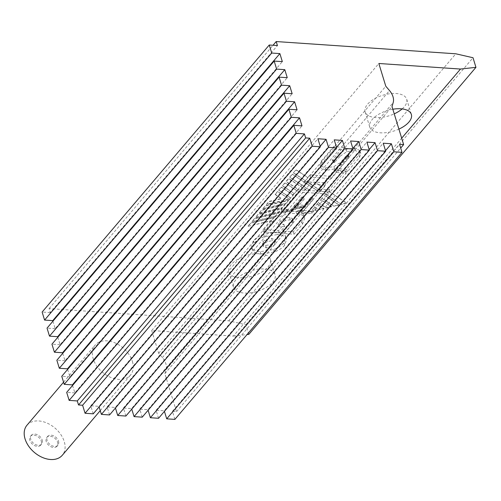<?xml version="1.0" encoding="UTF-8"?>
<svg xmlns="http://www.w3.org/2000/svg" width="501" height="501" viewBox="0 0 501 501"><rect width="100%" height="100%" fill="white"/><g stroke="black" fill="none" stroke-linecap="round" stroke-linejoin="round"><path stroke-width="0.38" stroke-dasharray="2.5 1.88" d="M57.615 442.239A6.764 4.653 -139.6 0 1 57.051 446.234A6.764 4.653 -139.6 0 1 51.196 446.848A6.764 4.653 -139.6 0 1 46.186 441.462A6.764 4.653 -139.6 0 1 46.75 437.467A6.764 4.653 -139.6 0 1 52.605 436.853A6.764 4.653 -139.6 0 1 57.615 442.239M58.523 441.174A6.764 4.653 -139.6 0 1 57.959 445.164A6.764 4.653 -139.6 0 1 52.104 445.784A6.764 4.653 -139.6 0 1 47.094 440.392A6.764 4.653 -139.6 0 1 47.658 436.402A6.764 4.653 -139.6 0 1 53.519 435.782A6.764 4.653 -139.6 0 1 58.523 441.174M41.289 441.13A6.764 4.653 -139.6 0 1 40.725 445.12A6.764 4.653 -139.6 0 1 34.863 445.733A6.764 4.653 -139.6 0 1 29.86 440.348A6.764 4.653 -139.6 0 1 30.423 436.358A6.764 4.653 -139.6 0 1 36.279 435.738A6.764 4.653 -139.6 0 1 41.289 441.13M42.197 440.06A6.764 4.653 -139.6 0 1 41.633 444.049A6.764 4.653 -139.6 0 1 35.771 444.669A6.764 4.653 -139.6 0 1 30.768 439.283A6.764 4.653 -139.6 0 1 31.331 435.288A6.764 4.653 -139.6 0 1 37.187 434.674A6.764 4.653 -139.6 0 1 42.197 440.06M26.985 425.205A23.184 15.951 -139.6 0 1 47.069 423.088A23.184 15.951 -139.6 0 1 64.241 441.563A23.184 15.951 -139.6 0 1 62.306 455.246M132.383 361.453A23.184 15.951 -139.6 0 1 130.448 375.136A23.184 15.951 -139.6 0 1 110.364 377.253A23.184 15.951 -139.6 0 1 93.192 358.779A23.184 15.951 -139.6 0 1 95.121 345.095A23.184 15.951 -139.6 0 1 115.205 342.978A23.184 15.951 -139.6 0 1 132.383 361.453M392.828 109.237A21.737 10.746 163 0 0 372.193 119.539A21.737 10.746 163 0 0 369.782 127.148A21.737 10.746 163 0 0 398.902 129.108M402.159 108.905A21.737 10.746 163 0 0 404.269 106.782A21.737 10.746 163 0 0 406.687 99.179A21.737 10.746 163 0 0 389.64 93.756A21.737 10.746 163 0 0 367.527 104.283A21.737 10.746 163 0 0 365.116 111.886A21.737 10.746 163 0 0 394.237 113.846M272.657 282.27A21.737 10.746 163 0 0 275.074 274.661A21.737 10.746 163 0 0 258.028 269.237A21.737 10.746 163 0 0 235.915 279.765A21.737 10.746 163 0 0 233.497 287.367A21.737 10.746 163 0 0 250.544 292.791A21.737 10.746 163 0 0 272.657 282.27M267.991 267.008A21.737 10.746 163 0 0 270.408 259.399A21.737 10.746 163 0 0 253.362 253.982A21.737 10.746 163 0 0 231.249 264.503A21.737 10.746 163 0 0 228.838 272.112A21.737 10.746 163 0 0 245.885 277.535A21.737 10.746 163 0 0 267.991 267.008M333.666 160.27L332.889 160.383L332.507 159.888L343.204 147.313L333.56 146.655L321.323 161.046L319.97 165.142L320.208 165.693L325.287 167.948L333.923 166.582L340.642 162.362L346.824 155.097L347.851 154.728L348.364 155.172L336.891 168.655L346.661 169.319L358.829 155.009L360.056 151.114L359.712 150.381L354.339 148.071L346.141 149.267L339.49 153.713L333.666 160.27L334.399 162.662L340.223 156.105L339.49 153.713M355.071 150.469L354.339 148.071L355.065 150.469L360.444 152.774L360.783 153.506L359.561 157.402L347.387 171.711L346.661 169.319M347.387 171.711L337.624 171.048L349.091 157.564L348.364 154.909L349.091 157.564L348.583 157.12L347.556 157.489L341.375 164.76L334.655 168.975L326.013 170.34L320.941 168.085L320.703 167.534L322.049 163.439L334.292 149.047L333.56 146.655M334.292 149.047L343.93 149.705L333.184 162.6L332.507 159.888L333.184 162.6L334.399 162.662M276.89 232.163L263.651 234.274C259.211 235.908 255.76 238.107 253.306 240.862L251.383 246.949L251.915 248.076C253.23 250.112 256.024 251.308 260.295 251.671L273.565 249.548C278.024 247.907 281.481 245.709 283.942 242.954L285.852 236.904L285.307 235.752C283.979 233.729 281.174 232.533 276.89 232.163L277.623 234.556C281.9 234.925 284.706 236.121 286.04 238.15L286.578 239.296L284.674 245.346C282.213 248.101 278.756 250.3 274.298 251.947L261.027 254.063C256.756 253.7 253.957 252.504 252.648 250.475L252.116 249.341L254.038 243.254C256.493 240.499 259.944 238.307 264.384 236.666L277.623 234.556M275.093 194.282L281.424 198.484L269.043 201.389L266.526 204.358L289.309 199.022L277.592 191.344L275.168 194.538L277.673 191.601L289.309 199.022M326.232 189.779L319.688 189.334L321.792 186.86L314.86 182.301L306.825 181.757L321.667 191.501L327.61 191.908L325.7 194.156L341.406 204.464L346.667 203.218L326.151 189.522L346.592 202.961L341.325 204.208L325.625 193.9L324.473 195.246L338.952 204.759L333.772 205.98L321.949 198.214L320.809 199.555L331.437 206.518L326.207 207.752L318.279 202.536L317.146 203.863L323.89 208.297L318.573 209.531L314.572 206.894L313.463 208.197L316.306 210.063L302.366 213.326L303.587 214.585L304.771 217.941L302.466 224.279L293.999 234.23L284.236 233.566L292.703 223.609L293.191 221.06L290.192 219.782L285.432 220.528L281.75 222.864L278.832 226.302L284.631 226.696L279.27 233.003L263.745 231.944L271.98 222.262A17.667 8.736 -17 0 1 296.579 213.645L295.847 211.253L301.752 209.869L301.308 210.389L303.725 210.558L298.677 211.741L295.847 211.253M248.145 226.314L270.527 221.066L271.329 220.127A17.667 8.736 -17 0 1 276.132 216.156L273.627 217.904L250.713 223.296L248.145 226.314L270.446 220.809L263.012 229.552L278.537 230.61L283.898 224.304L278.099 223.909L281.017 220.471L284.7 218.135L289.459 217.384L292.459 218.668L291.97 221.217L283.503 231.174L293.267 231.838L301.734 221.887L304.038 215.549M292.459 218.668L293.379 221.461L292.459 218.668M248.064 226.057L250.638 223.039L273.546 217.647L276.051 215.9L251.884 221.567L254.383 218.63L304.295 206.882L303.124 206.105L291.638 208.798L290.981 209.575L288.933 209.437L255.541 217.271L258.065 214.303L281.099 208.898L282.201 207.546L259.224 212.944L261.722 210L284.706 204.602L285.864 203.243L262.875 208.648L265.373 205.711L288.369 200.294L290.511 197.776L278.738 189.998L281.261 187.03L293.06 194.783L294.193 193.449L282.414 185.671L284.937 182.708L296.736 190.455L297.462 189.603L298.746 189.691L286.084 181.362L288.582 178.425L306.581 190.223L310.157 190.468L289.741 177.06L292.265 174.091L318.01 191.006L321.586 191.244L306.744 181.5L304.489 181.343L305.215 180.492L293.411 172.745L296.003 169.695L307.796 177.454L310.013 174.849L330.441 176.246L335.689 170.071L345.414 170.735L329.251 189.735L326.151 189.522M174.88 419.393L172.425 411.359L176.502 411.64L164.885 373.633L166.056 369.644A14.491 9.97 40.4 0 0 162.374 357.595L158.66 353.268L151.709 330.528L233.353 336.09L401.677 138.195M151.709 330.528L378.837 63.489M72.564 385.444L74.843 392.916L301.978 125.876M74.843 392.916L66.683 392.358M67.648 369.381L69.933 376.852L297.068 109.813M69.933 376.852L61.767 376.295M62.738 353.318L65.024 360.789L292.158 93.75M65.024 360.789L56.857 360.232M57.828 337.261L60.114 344.732L287.248 77.686M60.114 344.732L51.947 344.174M52.918 321.197L55.204 328.669L282.332 61.629M55.204 328.669L47.038 328.111M248.815 334.374L245.885 324.78L228.688 320.834L49.067 308.591L50.294 312.605L277.422 45.566M50.294 312.605L42.128 312.048M49.067 308.591L273.039 45.265M228.688 320.834L455.822 53.795M245.885 324.78L473.019 57.74M233.353 336.09L247.018 334.574M158.66 353.268L385.795 86.228M164.885 373.633L392.02 106.594M176.502 411.64L400.694 148.052M172.425 411.359L399.554 144.319M158.548 418.279L156.093 410.244L164.259 410.801L385.507 150.676M164.259 410.801L164.428 411.365M156.093 410.244L383.227 143.205M142.221 417.164L139.766 409.135L147.927 409.693L369.181 149.561M147.927 409.693L148.102 410.25M139.766 409.135L366.895 142.096M125.889 416.049L123.434 408.021L131.6 408.578L352.848 148.453M131.6 408.578L131.769 409.135M123.434 408.021L350.568 140.981M109.562 414.941L107.108 406.906L115.268 407.463L336.522 147.338M115.268 407.463L115.443 408.027M107.108 406.906L334.236 139.867M93.23 413.826L90.775 405.797L98.941 406.349L320.189 146.223M98.941 406.349L99.11 406.912M90.775 405.797L317.91 138.752M301.001 198.145L301.997 198.803L303.462 197.075L301.99 196.974L299.792 199.21L300.869 200.124L299.792 199.21M303.462 197.075L304.12 199.21L302.648 199.11L291.714 211.967L290.981 209.575M301.99 196.974L302.648 199.11M299.874 199.467L295.408 204.721L297.35 204.264L300.869 200.124M304.339 207.182L254.464 218.887L251.965 221.824L276.132 216.156A17.667 8.736 -17 0 1 295.928 211.51L301.827 210.126L304.257 206.926M310.626 199.786L309.543 199.079L306.981 202.091L308.059 202.799L312.33 197.432L313.062 199.824L311.472 199.711L304.902 207.439L297.55 206.938L296.817 204.546L299.097 204.696L294.15 205.848L295.327 204.464L297.275 204.007L296.817 204.546M296.579 213.645L299.41 214.134A19.627 9.701 -17 0 1 303.099 215.718L302.441 213.583L316.388 210.32L313.538 208.454L311.108 211.309L303.725 210.558M299.41 214.134L298.759 211.998A19.627 9.701 -17 0 1 302.441 213.583L302.366 213.326M298.677 211.741L303.806 210.815M322.03 198.471L333.848 206.237L339.033 205.015L324.554 195.503L321.949 198.214M318.354 202.792L326.283 208.009L331.512 206.775L320.89 199.811L318.279 202.536M314.647 207.151L318.649 209.787L323.965 208.554L317.221 204.12L314.572 206.894M293.492 173.002L305.291 180.748L307.877 177.711L296.085 169.958L293.411 172.745M319.688 189.334L320.339 191.47L329.984 192.127L346.141 173.127L336.422 172.463L331.167 178.638L310.745 177.248L305.222 183.735L325.731 185.138L324.999 182.746L321.711 186.604L314.785 182.045L324.999 182.746M320.339 191.47L325.731 185.138M306.662 190.48L288.664 178.682L286.165 181.619L298.828 189.948L306.581 190.223M318.091 191.263L292.346 174.348L289.822 177.316L310.232 190.724L318.01 191.006M259.299 213.201L282.282 207.802L284.787 204.859L261.804 210.257L259.224 212.944M262.956 208.904L285.939 203.5L288.451 200.55L265.455 205.967L262.875 208.648M293.135 195.039L281.337 187.286L278.819 190.255L290.593 198.033L293.06 194.783M296.817 190.712L285.019 182.965L282.495 185.927L294.275 193.705L296.736 190.455M255.623 217.528L289.014 209.694L281.18 209.155L258.14 214.56L255.541 217.271M303.099 215.718L304.771 217.941M291.714 211.967L281.787 211.29L298.195 191.996L328.261 194.044L311.76 213.445L302.04 212.781L301.308 210.389M304.12 199.21L297.55 206.938M313.062 199.824L302.04 212.781M291.72 209.055L303.199 206.362L304.37 207.138L306.944 204.114L305.86 203.406L304.251 205.304L299.172 204.953L294.231 206.105L291.638 208.798M305.222 183.735L304.489 181.343M310.745 177.248L310.013 174.849M331.167 178.638L330.441 176.246M336.422 172.463L335.689 170.071M346.141 173.127L345.414 170.735M329.984 192.127L329.251 189.735M304.251 205.304L304.902 207.439M281.787 211.29L281.055 208.898M298.195 191.996L297.462 189.603M327.61 191.908L328.261 194.044M311.76 213.445L311.108 211.309M308.059 202.799L306.9 201.834L305.86 203.406M306.944 204.114L307.983 202.542M311.472 199.711L310.739 197.319L312.33 197.432M309.543 199.079L310.739 197.319M301.997 198.803L300.794 199.868M306.863 203.857L305.785 203.149M310.545 199.53L309.461 198.822M301.921 198.546L300.926 197.882M293.999 234.23L293.267 231.838M284.236 233.566L283.503 231.174M278.832 226.302L278.099 223.909M284.631 226.696L283.898 224.304M279.27 233.003L278.537 230.61M263.745 231.944L263.012 229.552M275.168 194.538L281.506 198.74L269.125 201.646L266.601 204.615L289.39 199.279M275.444 242.071L272.35 240.756L267.478 241.526L263.72 243.918L263.219 246.548L266.3 247.863L271.166 247.087L274.955 244.682L275.444 242.071L274.711 239.678L275.444 242.071M263.019 246.129L262.292 243.736L263.019 246.129M266.745 239.134L271.617 238.363L274.711 239.678L274.222 242.29L270.44 244.695L265.568 245.471L262.486 244.15L262.987 241.52L266.745 239.134L267.478 241.526M343.93 149.705L343.204 147.313M337.624 171.048L336.891 168.655M340.223 156.105L346.867 151.659L355.065 150.469M162.374 357.595L389.502 90.556M166.056 369.644L393.191 102.605M271.329 220.127L271.98 222.262M304.32 216.977L303.587 214.585M302.466 224.279L301.734 221.887M292.703 223.609L291.97 221.217M290.192 219.782L289.459 217.384M285.432 220.528L284.7 218.135M281.75 222.864L281.017 220.471M286.04 238.15L285.307 235.752M284.674 245.346L283.942 242.954M274.298 251.947L273.565 249.548M261.027 254.063L260.295 251.671M252.648 250.475L251.915 248.076M254.038 243.254L253.306 240.862M264.384 236.666L263.651 234.274M272.35 240.756L271.617 238.363M263.72 243.918L262.987 241.52M266.3 247.863L265.568 245.471M271.166 247.087L270.44 244.695M274.955 244.682L274.222 242.29M334.875 162.393L334.142 160.001M333.622 162.775L332.889 160.383M322.049 163.439L321.323 161.046M320.941 168.085L320.208 165.693M326.013 170.34L325.287 167.948M334.655 168.975L333.923 166.582M341.375 164.76L340.642 162.362M347.556 157.489L346.824 155.097M347.995 157.214L347.262 154.822M348.583 157.12L347.851 154.728M359.561 157.402L358.829 155.009M360.444 152.774L359.712 150.381M346.867 151.659L346.141 149.267M57.051 446.234L57.959 445.164M40.725 445.12L41.633 444.049M100.25 410.638L130.448 375.136M406.687 99.179L411.352 114.435M270.408 259.399L275.074 274.661M228.838 272.112L233.497 287.367M365.116 111.886L369.782 127.148M285.852 236.904L286.578 239.296M251.383 246.949L252.116 249.341M332.426 160.145L333.159 162.537M319.97 165.142L320.703 167.534M348.408 154.991L349.141 157.383M360.056 151.114L360.783 153.506M63.571 382.188L95.121 345.095M30.423 436.358L31.331 435.288M46.75 437.467L47.658 436.402"/><path stroke-width="0.75" d="M100.25 410.638L62.306 455.246A23.184 15.951 -139.6 0 1 42.222 457.363A23.184 15.951 -139.6 0 1 25.05 438.889A23.184 15.951 -139.6 0 1 26.985 425.205L63.571 382.188M398.902 129.108A21.737 10.746 163 0 0 408.935 122.044A21.737 10.746 163 0 0 411.352 114.435A21.737 10.746 163 0 0 392.828 109.237M401.677 138.195L460.488 69.05L475.95 67.334L473.019 57.74L455.822 53.795L276.195 41.552L277.422 45.566L269.262 45.009L271.717 53.037L279.877 53.594L282.332 61.629L274.172 61.072L276.627 69.1L284.787 69.658L287.248 77.686L279.082 77.135L281.537 85.164L289.703 85.721L292.158 93.75L283.992 93.192L286.447 101.227L294.613 101.778L297.068 109.813L288.902 109.256L291.357 117.284L299.523 117.841L301.978 125.876L293.811 125.319L296.266 133.347L304.433 133.905L305.66 137.919L309.743 138.201L312.198 146.229L320.364 146.787L317.91 138.752L326.07 139.309L328.524 147.344L336.691 147.895L334.236 139.867L342.402 140.424L344.857 148.453L353.023 149.01L350.568 140.981L358.729 141.539L361.183 149.567L369.35 150.125L366.895 142.096L375.061 142.647L377.516 150.682L385.682 151.239L383.227 143.205L391.387 143.762L393.842 151.797L402.009 152.348L399.554 144.319L403.637 144.595L392.02 106.594L393.191 102.605A14.491 9.97 40.4 0 0 389.502 90.556L385.795 86.228L378.837 63.489L460.488 69.05M293.811 125.319L66.683 392.358L69.138 400.387L77.298 400.944L78.525 404.958L82.609 405.24L85.064 413.269L312.198 146.229M85.064 413.269L93.23 413.826L320.364 146.787M82.609 405.24L309.743 138.201M78.525 404.958L305.66 137.919M77.298 400.944L304.433 133.905M69.138 400.387L296.266 133.347M288.902 109.256L61.767 376.295L64.222 384.323L72.388 384.881L299.523 117.841M72.388 384.881L72.564 385.444M64.222 384.323L291.357 117.284M283.992 93.192L56.857 360.232L59.312 368.266L67.478 368.824L294.613 101.778M67.478 368.824L67.648 369.381M59.312 368.266L286.447 101.227M279.082 77.135L51.947 344.174L54.402 352.203L62.569 352.76L289.703 85.721M62.569 352.76L62.738 353.318M54.402 352.203L281.537 85.164M274.172 61.072L47.038 328.111L49.493 336.14L57.659 336.697L284.787 69.658M57.659 336.697L57.828 337.261M49.493 336.14L276.627 69.1M269.262 45.009L42.128 312.048L44.583 320.083L52.749 320.634L279.877 53.594M52.749 320.634L52.918 321.197M44.583 320.083L271.717 53.037M273.039 45.265L276.195 41.552M394.237 113.846A21.737 10.746 163 0 0 402.159 108.905M247.018 334.574L248.815 334.374L475.95 67.334M400.694 148.052L403.637 144.595M164.428 411.365L166.714 418.836L174.88 419.393L402.009 152.348M166.714 418.836L393.842 151.797M385.507 150.676L391.387 143.762M148.102 410.25L150.381 417.721L158.548 418.279L385.682 151.239M150.381 417.721L377.516 150.682M369.181 149.561L375.061 142.647M131.769 409.135L134.055 416.607L142.221 417.164L369.35 150.125M134.055 416.607L361.183 149.567M352.848 148.453L358.729 141.539M115.443 408.027L117.722 415.492L125.889 416.049L353.023 149.01M117.722 415.492L344.857 148.453M336.522 147.338L342.402 140.424M99.11 406.912L101.396 414.383L109.562 414.941L336.691 147.895M101.396 414.383L328.524 147.344M320.189 146.223L326.07 139.309"/></g></svg>
